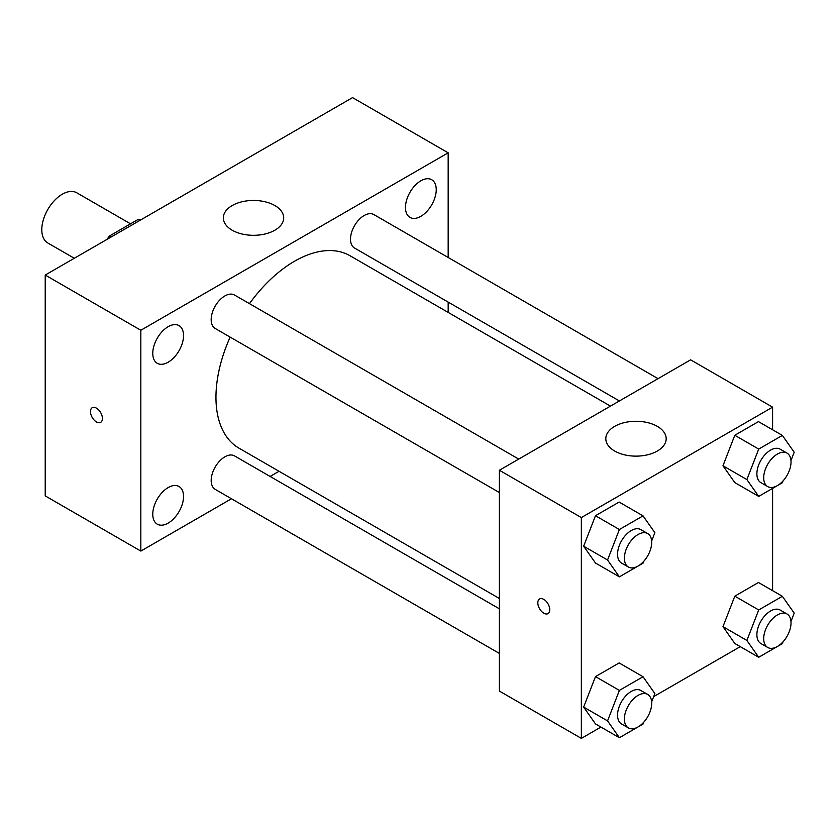 <?xml version="1.0" encoding="UTF-8"?>
<svg xmlns="http://www.w3.org/2000/svg" width="836" height="836" viewBox="0 0 836 836"><rect width="100%" height="100%" fill="white"/><g stroke="black" fill="none" stroke-linecap="round" stroke-linejoin="round"><path stroke-width="1.25" d="M130.541 223.829L76.776 192.792A28.978 16.73 120 0 0 54.444 200.556A28.978 16.73 120 0 0 41.8 229.712A28.978 16.73 120 0 0 47.798 242.983L74.289 258.272M111.094 237.027L109.38 236.045L138.128 219.44A37.401 21.59 120 0 1 140.479 220.056M109.38 236.045A37.401 21.59 120 0 0 107.039 239.368M139.842 220.432L138.128 219.44M231.478 498.747L140.835 551.081L45.217 495.884L45.217 275.054L352.552 97.613L448.169 152.821L448.169 257.488M420.853 180.806A21.746 12.561 120 0 0 406.641 199.971A21.746 12.561 120 0 0 409.974 217.402A21.746 12.561 120 0 0 431.731 204.841A21.746 12.561 120 0 0 431.731 179.73A21.746 12.561 120 0 0 420.853 180.806M168.151 326.698A21.746 12.561 120 0 0 153.939 345.864A21.746 12.561 120 0 0 157.272 363.294A21.746 12.561 120 0 0 179.029 350.733A21.746 12.561 120 0 0 179.029 325.622A21.746 12.561 120 0 0 168.151 326.698M168.151 487.587A21.746 12.561 120 0 0 153.939 506.752A21.746 12.561 120 0 0 157.272 524.182A21.746 12.561 120 0 0 179.029 511.622A21.746 12.561 120 0 0 179.029 486.5A21.746 12.561 120 0 0 168.151 487.587M140.835 551.081L140.835 330.262L45.217 275.054M140.835 330.262L448.169 152.821M274.866 230.203A30.18 17.431 180 0 1 241.97 233.986A30.18 17.431 180 0 1 223.337 217.882A30.18 17.431 180 0 1 253.527 200.452A30.18 17.431 180 0 1 283.707 217.882A30.18 17.431 180 0 1 274.866 230.203M279.046 471.285L270.112 476.447M102.41 418.491A8.454 4.88 60 0 1 100.665 422.358A8.454 4.88 60 0 1 92.211 417.477A8.454 4.88 60 0 1 92.211 407.728A8.454 4.88 60 0 1 98.721 409.985A8.454 4.88 60 0 1 102.41 418.491M100.665 422.358A8.454 4.88 60 0 1 92.221 417.477A8.454 4.88 60 0 1 92.211 407.717M448.169 302.099L448.169 312.413M658.047 378.656L373.828 214.559A19.322 11.15 120 0 0 364.172 215.521A19.322 11.15 120 0 0 350.503 239.18A19.322 11.15 120 0 0 354.506 248.02L619.403 400.956M499.395 608.827L234.498 455.881A19.322 11.15 120 0 0 224.842 456.843A19.322 11.15 120 0 0 211.184 480.501A19.322 11.15 120 0 0 215.176 489.342L499.395 653.438M518.717 459.089L234.498 295.003A19.322 11.15 120 0 0 224.842 295.954A19.322 11.15 120 0 0 212.219 312.977A19.322 11.15 120 0 0 215.176 328.464L499.395 492.55M230.151 337.107A111.073 64.132 120 0 0 215.96 397.299A111.073 64.132 120 0 0 238.96 448.148L499.395 598.503M610.468 406.118L350.044 255.753A111.073 64.132 120 0 0 249.473 303.646M600.938 727.069L581.354 738.387L499.395 691.069L499.395 470.25L690.63 359.835L772.589 407.153L772.589 429.777M740.268 646.636L653.689 696.618M734.802 482.591L722.973 465.767L734.802 435.274L758.461 421.616L734.802 435.274L722.973 465.767L734.802 482.591L758.712 496.396L746.882 479.571L758.712 449.078L782.371 435.42L794.2 452.245L790.971 460.563M595.483 723.924L583.653 707.089L595.483 676.606L619.142 662.938L595.483 676.606L583.653 707.089L595.483 723.924L619.382 737.718L607.553 720.893L619.382 690.4L643.041 676.742L654.87 693.577L651.641 701.885M772.589 488.381L772.589 590.655M581.354 738.387L581.354 517.568L772.589 407.153M734.802 643.48L722.973 626.645L734.802 596.162L758.461 582.504L734.802 596.162L722.973 626.645L734.802 643.48L758.712 657.284L746.882 640.449L758.712 609.966L782.371 596.298L794.2 613.133L790.971 621.451M595.483 563.036L583.653 546.211L595.483 515.718L619.142 502.06L595.483 515.718L583.653 546.211L595.483 563.036L619.382 576.84L607.553 560.005L619.382 529.522L643.041 515.864L654.87 532.689L651.641 541.007M581.354 517.568L499.395 470.25M614.648 451.022A30.18 17.431 180 0 1 605.807 438.701A30.18 17.431 180 0 1 635.997 421.271A30.18 17.431 180 0 1 666.177 438.701A30.18 17.431 180 0 1 647.545 454.805A30.18 17.431 180 0 1 614.648 451.022M549.764 609.737A8.454 4.88 60 0 1 548.019 613.603A8.454 4.88 60 0 1 539.565 608.723A8.454 4.88 60 0 1 539.565 598.963A8.454 4.88 60 0 1 546.075 601.23A8.454 4.88 60 0 1 549.764 609.737M548.019 613.603A8.454 4.88 60 0 1 539.575 608.723A8.454 4.88 60 0 1 539.565 598.963M643.772 561.301L643.041 563.182L619.382 576.84M647.701 533.567L640.867 529.616A19.322 11.15 120 0 0 625.986 534.789A19.322 11.15 120 0 0 617.553 554.237A19.322 11.15 120 0 0 621.556 563.077L628.379 567.017A19.322 11.15 120 0 0 647.701 555.867A19.322 11.15 120 0 0 647.701 533.567A19.322 11.15 120 0 0 632.81 538.739A19.322 11.15 120 0 0 624.387 558.176A19.322 11.15 120 0 0 628.379 567.017M607.553 560.005L583.653 546.211M619.382 529.522L595.483 515.718M643.041 515.864L619.142 502.06M783.102 480.867L782.371 482.738L758.712 496.396M787.031 453.122L780.197 449.183A19.322 11.15 120 0 0 765.316 454.356A19.322 11.15 120 0 0 756.883 473.793A19.322 11.15 120 0 0 760.885 482.633L767.709 486.583A19.322 11.15 120 0 0 787.031 475.423A19.322 11.15 120 0 0 787.031 453.122A19.322 11.15 120 0 0 772.14 458.295A19.322 11.15 120 0 0 763.707 477.743A19.322 11.15 120 0 0 767.709 486.583M746.882 479.571L722.973 465.767M758.712 449.078L734.802 435.274M782.371 435.42L758.461 421.616M643.772 722.189L643.041 724.06L619.382 737.718M647.701 694.444L640.867 690.505A19.322 11.15 120 0 0 625.986 695.677A19.322 11.15 120 0 0 617.553 715.114A19.322 11.15 120 0 0 621.556 723.966L628.379 727.905A19.322 11.15 120 0 0 647.701 716.755A19.322 11.15 120 0 0 647.701 694.444A19.322 11.15 120 0 0 632.81 699.617A19.322 11.15 120 0 0 624.387 719.064A19.322 11.15 120 0 0 628.379 727.905M607.553 720.893L583.653 707.089M619.382 690.4L595.483 676.606M643.041 676.742L619.142 662.938M783.102 641.745L782.371 643.626L758.712 657.284M787.031 614L780.197 610.061A19.322 11.15 120 0 0 765.316 615.233A19.322 11.15 120 0 0 756.883 634.681A19.322 11.15 120 0 0 760.885 643.521L767.709 647.461A19.322 11.15 120 0 0 787.031 636.311A19.322 11.15 120 0 0 787.031 614A19.322 11.15 120 0 0 772.14 619.183A19.322 11.15 120 0 0 763.707 638.62A19.322 11.15 120 0 0 767.709 647.461M746.882 640.449L722.973 626.645M758.712 609.966L734.802 596.162M782.371 596.298L758.461 582.504"/></g></svg>
